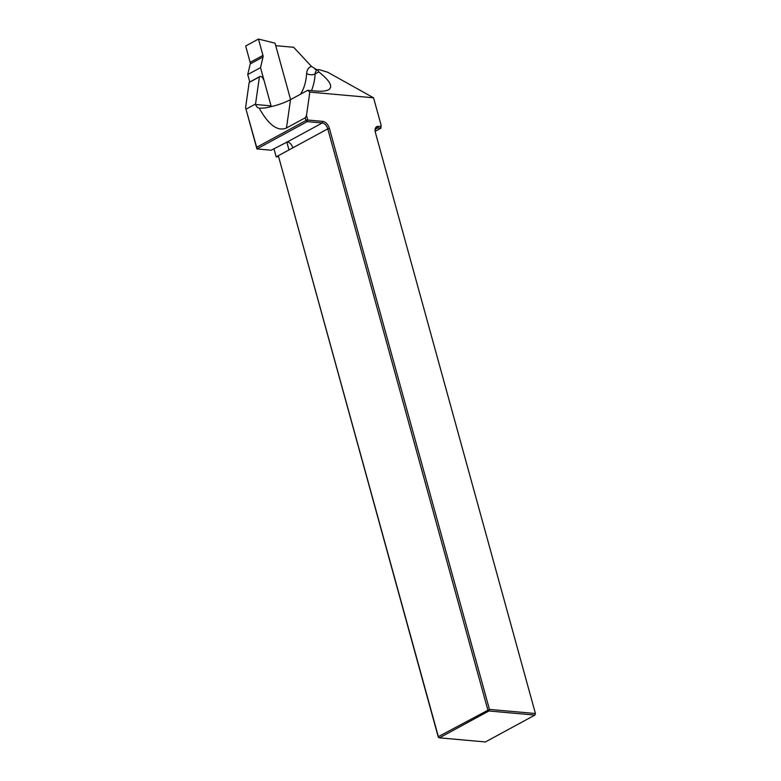 <?xml version="1.0" encoding="UTF-8"?>
<svg xmlns="http://www.w3.org/2000/svg" width="781" height="781" viewBox="0 0 781 781"><rect width="100%" height="100%" fill="white"/><g stroke="black" fill="none" stroke-linecap="round" stroke-linejoin="round"><path stroke-width="1.17" d="M271.271 106.646L260.522 67.625L247.733 74.566L250.242 63.905A3.007 1.777 61.5 0 0 250.164 62.353L245.664 45.991L258.452 39.05L275.058 43.189L290.591 99.597M249.783 82.015L247.733 74.566M278.387 156.678L276.201 156.864L273.955 148.702M286.773 141.888L288.99 149.923L276.201 156.864M260.522 67.625L263.031 56.964A3.007 1.777 61.5 0 0 262.953 55.402L258.452 39.05M292.826 147.834L327.776 128.855L487.803 709.812L488.896 710.983L439.449 737.84L485.431 741.95L534.878 715.093L488.896 710.983L489.443 709.412L438.356 736.659L278.329 155.702L292.826 147.834A6.014 3.563 -118.5 0 0 287.33 141.937L271.192 150.206L256.929 148.927L245.576 107.719L256.676 147.287L305.771 120.625L305.381 117.726L306.494 115.412L307.773 120.04L322.836 121.387A7.224 4.276 -118.5 0 1 329.426 128.465L489.443 709.412L535.424 713.522L375.407 132.565A7.224 4.276 -118.5 0 1 375.065 130.183A7.224 4.276 -118.5 0 1 378.326 126.346L380.532 126.542L381.128 125.263L373.562 97.801L309.823 92.099L307.724 90.293L315.387 90.977C321.626 91.523 325.989 91.123 328.498 89.795C333.321 86.857 330.08 80.892 318.794 71.911L317.633 69.773L319.204 69.626L327.766 72.262L373.562 97.801M306.494 115.412L309.823 92.099M438.297 737.196L439.449 737.84L438.356 736.659L438.297 737.196L278.329 155.702M275.742 45.679L293.656 47.28L311.541 66.492L317.262 69.968M263.539 79.691A3.309 1.962 61.5 0 0 259.77 76.587A3.309 1.962 61.5 0 0 259.409 76.899L255.543 104.01L246.161 109.106M305.381 117.726L286.471 127.996C277.763 131.725 268.664 125.116 259.204 108.149A6.014 4.51 95.1 0 1 255.67 104.498L255.543 104.01M381.128 125.263L380.855 128.25L377.779 127.908A6.014 3.563 61.5 0 0 376.442 128.172A6.014 3.563 61.5 0 0 375.075 130.681M259.673 108.198L264.681 108.012C274.805 106.167 283.425 103.375 290.522 99.636L307.724 90.293M245.576 107.719L249.178 82.454L259.409 76.899M259.77 76.587L249.539 82.142A3.309 1.962 61.5 0 0 249.178 82.454M329.426 128.465L327.776 128.855A6.014 3.563 61.5 0 0 322.289 122.959L307.226 121.611L256.929 148.927L256.676 147.287M375.153 131.345L380.855 128.25M305.996 119.971L307.773 120.04L307.226 121.611L305.771 120.625M534.878 715.093L535.424 713.522L534.878 715.093M380.777 128.182L380.532 126.542M263.031 56.964L250.242 63.905M262.953 55.402L250.164 62.353M300.548 94.189A69.206 40.954 61.5 0 0 306.65 73.521A15.044 8.903 -118.5 0 1 311.541 66.492M255.67 104.498L270.734 105.845M317.506 69.86A9.03 5.34 61.5 0 0 317.193 70.007A9.03 5.34 61.5 0 0 315.143 73.902L318.794 71.911M306.65 73.521A6.014 3.544 -176.2 0 0 315.143 73.902A75.22 44.517 -118.5 0 1 311.482 90.625M287.33 141.937L322.289 122.959L322.836 121.387M375.495 129.158L377.779 127.908L378.326 126.346M314.919 69.031A6.014 4.51 -84.9 0 0 317.047 70.065M290.522 99.636L286.471 127.996M317.633 69.773L317.145 70.075"/></g></svg>
